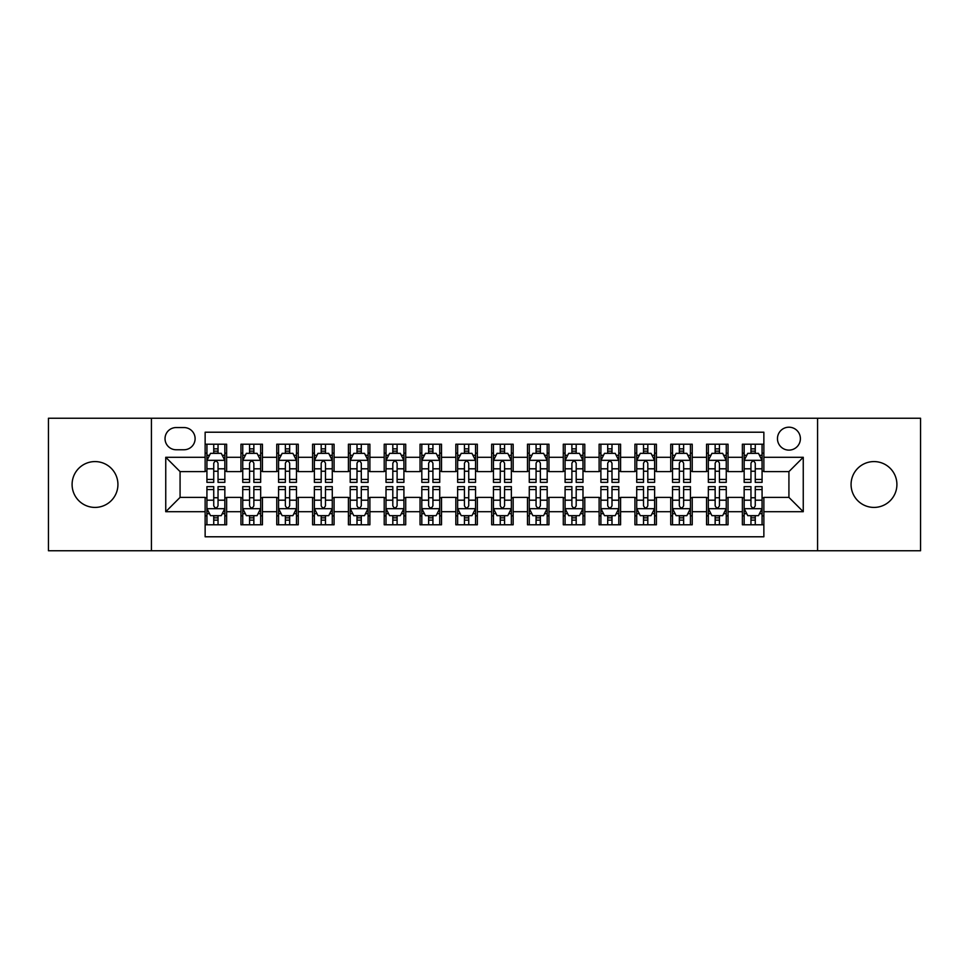 <?xml version="1.0" encoding="UTF-8"?>
<svg xmlns="http://www.w3.org/2000/svg" width="969" height="969" viewBox="0 0 969 969"><rect width="100%" height="100%" fill="white"/><g stroke="black" fill="none" stroke-linecap="round" stroke-linejoin="round"><path stroke-width="1.45" d="M873.99 461.583A22.917 22.917 0 0 0 851.073 484.5A22.917 22.917 0 0 0 873.99 507.417A22.917 22.917 0 0 0 896.906 484.5A22.917 22.917 0 0 0 873.99 461.583M95.01 461.583A22.917 22.917 0 0 0 72.094 484.5A22.917 22.917 0 0 0 95.01 507.417A22.917 22.917 0 0 0 117.927 484.5A22.917 22.917 0 0 0 95.01 461.583M788.923 427.196A11.458 11.458 0 0 0 777.465 438.654A11.458 11.458 0 0 0 788.923 450.113A11.458 11.458 0 0 0 800.394 438.654A11.458 11.458 0 0 0 788.923 427.196M817.582 550.755L920.55 550.755L920.55 418.245L817.582 418.245L817.582 550.755L151.418 550.755L151.418 418.245L48.45 418.245L48.45 550.755L151.418 550.755M763.863 444.214L742.375 444.214L742.375 457.283L728.046 457.283L728.046 471.612L742.375 471.612L742.375 457.283M728.046 457.283L728.046 444.214L706.558 444.214L706.558 457.283L692.229 457.283L692.229 471.612L706.558 471.612L706.558 457.283M692.229 457.283L692.229 444.214L670.742 444.214L670.742 457.283L656.413 457.283L656.413 471.612L670.742 471.612L670.742 457.283M656.413 457.283L656.413 444.214L634.925 444.214L634.925 457.283L620.596 457.283L620.596 471.612L634.925 471.612L634.925 457.283M620.596 457.283L620.596 444.214L599.108 444.214L599.108 457.283L584.779 457.283L584.779 471.612L599.108 471.612L599.108 457.283M584.779 457.283L584.779 444.214L563.292 444.214L563.292 457.283L548.963 457.283L548.963 471.612L563.292 471.612L563.292 457.283M548.963 457.283L548.963 444.214L527.475 444.214L527.475 457.283L513.158 457.283L513.158 471.612L527.475 471.612L527.475 457.283M513.158 457.283L513.158 444.214L491.658 444.214L491.658 457.283L477.342 457.283L477.342 471.612L491.658 471.612L491.658 457.283M477.342 457.283L477.342 444.214L455.842 444.214L455.842 457.283L441.525 457.283L441.525 471.612L455.842 471.612L455.842 457.283M441.525 457.283L441.525 444.214L420.037 444.214L420.037 457.283L405.708 457.283L405.708 471.612L420.037 471.612L420.037 457.283M405.708 457.283L405.708 444.214L384.221 444.214L384.221 457.283L369.892 457.283L369.892 471.612L384.221 471.612L384.221 457.283M369.892 457.283L369.892 444.214L348.404 444.214L348.404 457.283L334.075 457.283L334.075 471.612L348.404 471.612L348.404 457.283M334.075 457.283L334.075 444.214L312.587 444.214L312.587 457.283L298.258 457.283L298.258 471.612L312.587 471.612L312.587 457.283M298.258 457.283L298.258 444.214L276.771 444.214L276.771 457.283L262.442 457.283L262.442 471.612L276.771 471.612L276.771 457.283M262.442 457.283L262.442 444.214L240.954 444.214L240.954 471.612L226.625 471.612L226.625 444.214L205.137 444.214M205.137 524.786L226.625 524.786L226.625 497.388L240.954 497.388L240.954 524.786L262.442 524.786L262.442 497.388L276.771 497.388L276.771 511.717L262.442 511.717M276.771 511.717L276.771 524.786L298.258 524.786L298.258 497.388L312.587 497.388L312.587 511.717L298.258 511.717M312.587 511.717L312.587 524.786L334.075 524.786L334.075 497.388L348.404 497.388L348.404 511.717L334.075 511.717M348.404 511.717L348.404 524.786L369.892 524.786L369.892 497.388L384.221 497.388L384.221 511.717L369.892 511.717M384.221 511.717L384.221 524.786L405.708 524.786L405.708 497.388L420.037 497.388L420.037 511.717L405.708 511.717M420.037 511.717L420.037 524.786L441.525 524.786L441.525 497.388L455.842 497.388L455.842 511.717L441.525 511.717M455.842 511.717L455.842 524.786L477.342 524.786L477.342 497.388L491.658 497.388L491.658 511.717L477.342 511.717M491.658 511.717L491.658 524.786L513.158 524.786L513.158 497.388L527.475 497.388L527.475 511.717L513.158 511.717M527.475 511.717L527.475 524.786L548.963 524.786L548.963 497.388L563.292 497.388L563.292 511.717L548.963 511.717M563.292 511.717L563.292 524.786L584.779 524.786L584.779 497.388L599.108 497.388L599.108 511.717L584.779 511.717M599.108 511.717L599.108 524.786L620.596 524.786L620.596 497.388L634.925 497.388L634.925 511.717L620.596 511.717M634.925 511.717L634.925 524.786L656.413 524.786L656.413 497.388L670.742 497.388L670.742 511.717L656.413 511.717M670.742 511.717L670.742 524.786L692.229 524.786L692.229 497.388L706.558 497.388L706.558 511.717L692.229 511.717M706.558 511.717L706.558 524.786L728.046 524.786L728.046 497.388L742.375 497.388L742.375 511.717L728.046 511.717M176.128 449.761L184.013 449.761A11.107 11.107 0 0 0 195.108 438.654A11.107 11.107 0 0 0 184.013 427.559L176.128 427.559A11.107 11.107 0 0 0 165.033 438.654A11.107 11.107 0 0 0 176.128 449.761M817.582 418.245L151.418 418.245M763.863 457.283L763.863 432.21L205.137 432.21L205.137 471.612L180.077 471.612L180.077 497.388L205.137 497.388L205.137 536.79L763.863 536.79L763.863 497.388L788.923 497.388L788.923 471.612L763.863 471.612L763.863 457.283L803.253 457.283L803.253 511.717L763.863 511.717M205.137 511.717L165.747 511.717L165.747 457.283L205.137 457.283M742.375 511.717L742.375 524.786L763.863 524.786M205.137 453.165L206.93 453.165M213.737 453.165L218.037 453.165M224.844 453.165L226.625 453.165M205.137 471.249L206.93 471.249M213.737 471.249L218.037 471.249M224.844 471.249L226.625 471.249M205.137 497.751L206.93 497.751M213.737 497.751L218.037 497.751M224.844 497.751L226.625 497.751M205.137 515.835L206.93 515.835M213.737 515.835L218.037 515.835M224.844 515.835L226.625 515.835M240.954 471.249L242.747 471.249M249.554 471.249L253.854 471.249M260.661 471.249L262.442 471.249M240.954 453.165L242.747 453.165M249.554 453.165L253.854 453.165M260.661 453.165L262.442 453.165M240.954 497.751L242.747 497.751M249.554 497.751L253.854 497.751M260.661 497.751L262.442 497.751M240.954 515.835L242.747 515.835M249.554 515.835L253.854 515.835M260.661 515.835L262.442 515.835M276.771 497.751L278.563 497.751M285.37 497.751L289.67 497.751M296.466 497.751L298.258 497.751M276.771 515.835L278.563 515.835M285.37 515.835L289.67 515.835M296.466 515.835L298.258 515.835M276.771 453.165L278.563 453.165M285.37 453.165L289.67 453.165M296.466 453.165L298.258 453.165M276.771 471.249L278.563 471.249M285.37 471.249L289.67 471.249M296.466 471.249L298.258 471.249M312.587 497.751L314.38 497.751M321.187 497.751L325.475 497.751M332.282 497.751L334.075 497.751M312.587 515.835L314.38 515.835M321.187 515.835L325.475 515.835M332.282 515.835L334.075 515.835M312.587 453.165L314.38 453.165M321.187 453.165L325.475 453.165M332.282 453.165L334.075 453.165M312.587 471.249L314.38 471.249M321.187 471.249L325.475 471.249M332.282 471.249L334.075 471.249M348.404 497.751L350.197 497.751M357.004 497.751L361.292 497.751M368.099 497.751L369.892 497.751M348.404 515.835L350.197 515.835M357.004 515.835L361.292 515.835M368.099 515.835L369.892 515.835M348.404 453.165L350.197 453.165M357.004 453.165L361.292 453.165M368.099 453.165L369.892 453.165M348.404 471.249L350.197 471.249M357.004 471.249L361.292 471.249M368.099 471.249L369.892 471.249M384.221 497.751L386.013 497.751M392.808 497.751L397.108 497.751M403.916 497.751L405.708 497.751M384.221 515.835L386.013 515.835M392.808 515.835L397.108 515.835M403.916 515.835L405.708 515.835M384.221 453.165L386.013 453.165M392.808 453.165L397.108 453.165M403.916 453.165L405.708 453.165M384.221 471.249L386.013 471.249M392.808 471.249L397.108 471.249M403.916 471.249L405.708 471.249M420.037 497.751L421.818 497.751M428.625 497.751L432.925 497.751M439.732 497.751L441.525 497.751M420.037 515.835L421.818 515.835M428.625 515.835L432.925 515.835M439.732 515.835L441.525 515.835M420.037 453.165L421.818 453.165M428.625 453.165L432.925 453.165M439.732 453.165L441.525 453.165M420.037 471.249L421.818 471.249M428.625 471.249L432.925 471.249M439.732 471.249L441.525 471.249M455.842 497.751L457.634 497.751M464.442 497.751L468.742 497.751M475.549 497.751L477.342 497.751M455.842 515.835L457.634 515.835M464.442 515.835L468.742 515.835M475.549 515.835L477.342 515.835M455.842 453.165L457.634 453.165M464.442 453.165L468.742 453.165M475.549 453.165L477.342 453.165M455.842 471.249L457.634 471.249M464.442 471.249L468.742 471.249M475.549 471.249L477.342 471.249M491.658 497.751L493.451 497.751M500.258 497.751L504.558 497.751M511.366 497.751L513.158 497.751M491.658 515.835L493.451 515.835M500.258 515.835L504.558 515.835M511.366 515.835L513.158 515.835M491.658 453.165L493.451 453.165M500.258 453.165L504.558 453.165M511.366 453.165L513.158 453.165M491.658 471.249L493.451 471.249M500.258 471.249L504.558 471.249M511.366 471.249L513.158 471.249M527.475 497.751L529.268 497.751M536.075 497.751L540.375 497.751M547.182 497.751L548.963 497.751M527.475 515.835L529.268 515.835M536.075 515.835L540.375 515.835M547.182 515.835L548.963 515.835M527.475 453.165L529.268 453.165M536.075 453.165L540.375 453.165M547.182 453.165L548.963 453.165M527.475 471.249L529.268 471.249M536.075 471.249L540.375 471.249M547.182 471.249L548.963 471.249M563.292 497.751L565.084 497.751M571.892 497.751L576.192 497.751M582.987 497.751L584.779 497.751M563.292 515.835L565.084 515.835M571.892 515.835L576.192 515.835M582.987 515.835L584.779 515.835M563.292 453.165L565.084 453.165M571.892 453.165L576.192 453.165M582.987 453.165L584.779 453.165M563.292 471.249L565.084 471.249M571.892 471.249L576.192 471.249M582.987 471.249L584.779 471.249M599.108 497.751L600.901 497.751M607.708 497.751L611.996 497.751M618.803 497.751L620.596 497.751M599.108 515.835L600.901 515.835M607.708 515.835L611.996 515.835M618.803 515.835L620.596 515.835M599.108 453.165L600.901 453.165M607.708 453.165L611.996 453.165M618.803 453.165L620.596 453.165M599.108 471.249L600.901 471.249M607.708 471.249L611.996 471.249M618.803 471.249L620.596 471.249M634.925 497.751L636.718 497.751M643.525 497.751L647.813 497.751M654.62 497.751L656.413 497.751M634.925 515.835L636.718 515.835M643.525 515.835L647.813 515.835M654.62 515.835L656.413 515.835M634.925 453.165L636.718 453.165M643.525 453.165L647.813 453.165M654.62 453.165L656.413 453.165M634.925 471.249L636.718 471.249M643.525 471.249L647.813 471.249M654.62 471.249L656.413 471.249M670.742 497.751L672.534 497.751M679.33 497.751L683.629 497.751M690.437 497.751L692.229 497.751M670.742 515.835L672.534 515.835M679.33 515.835L683.629 515.835M690.437 515.835L692.229 515.835M670.742 453.165L672.534 453.165M679.33 453.165L683.629 453.165M690.437 453.165L692.229 453.165M670.742 471.249L672.534 471.249M679.33 471.249L683.629 471.249M690.437 471.249L692.229 471.249M706.558 497.751L708.339 497.751M715.146 497.751L719.446 497.751M726.253 497.751L728.046 497.751M706.558 515.835L708.339 515.835M715.146 515.835L719.446 515.835M726.253 515.835L728.046 515.835M706.558 453.165L708.339 453.165M715.146 453.165L719.446 453.165M726.253 453.165L728.046 453.165M706.558 471.249L708.339 471.249M715.146 471.249L719.446 471.249M726.253 471.249L728.046 471.249M742.375 497.751L744.156 497.751M750.963 497.751L755.263 497.751M762.07 497.751L763.863 497.751M742.375 515.835L744.156 515.835M750.963 515.835L755.263 515.835M762.07 515.835L763.863 515.835M742.375 453.165L744.156 453.165M750.963 453.165L755.263 453.165M762.07 453.165L763.863 453.165M742.375 471.249L744.156 471.249M750.963 471.249L755.263 471.249M762.07 471.249L763.863 471.249M180.077 471.612L165.747 457.283M180.077 497.388L165.747 511.717M803.253 457.283L788.923 471.612M803.253 511.717L788.923 497.388M218.037 448.865L213.737 448.865M224.844 479.437L218.037 479.437L218.037 482.356L224.844 482.356L224.844 460.505L221.259 453.347L210.515 453.347L206.93 460.505L206.93 482.356L213.737 482.356L213.737 479.437L206.93 479.437M206.93 460.505L206.93 444.214M224.844 460.505L224.844 444.214M213.737 453.347L213.737 444.214M218.037 444.214L218.037 453.347M218.037 479.437L218.037 463.194C216.608 460.432 215.166 460.432 213.737 463.194L213.737 479.437M213.737 520.135L218.037 520.135M206.93 489.563L213.737 489.563L213.737 486.644L206.93 486.644L206.93 508.495L210.515 515.653L221.259 515.653L224.844 508.495L224.844 486.644L218.037 486.644L218.037 489.563L224.844 489.563M224.844 508.495L224.844 524.786M206.93 508.495L206.93 524.786M218.037 515.653L218.037 524.786M213.737 524.786L213.737 515.653M213.737 489.563L213.737 505.806C215.166 508.568 216.596 508.568 218.037 505.806L218.037 489.563M253.854 448.865L249.554 448.865M260.661 479.437L253.854 479.437L253.854 482.356L260.661 482.356L260.661 460.505L257.076 453.347L246.332 453.347L242.747 460.505L242.747 482.356L249.554 482.356L249.554 479.437L242.747 479.437M242.747 460.505L242.747 444.214M260.661 460.505L260.661 444.214M249.554 453.347L249.554 444.214M253.854 444.214L253.854 453.347M253.854 479.437L253.854 463.194C252.424 460.432 250.983 460.432 249.554 463.194L249.554 479.437M289.67 448.865L285.37 448.865M296.466 479.437L289.67 479.437L289.67 482.356L296.466 482.356L296.466 460.505L292.892 453.347L282.149 453.347L278.563 460.505L278.563 482.356L285.37 482.356L285.37 479.437L278.563 479.437M278.563 460.505L278.563 444.214M296.466 460.505L296.466 444.214M285.37 453.347L285.37 444.214M289.67 444.214L289.67 453.347M289.67 479.437L289.67 463.194C288.229 460.432 286.8 460.432 285.37 463.194L285.37 479.437M325.475 448.865L321.187 448.865M332.282 479.437L325.475 479.437L325.475 482.356L332.282 482.356L332.282 460.505L328.709 453.347L317.965 453.347L314.38 460.505L314.38 482.356L321.187 482.356L321.187 479.437L314.38 479.437M314.38 460.505L314.38 444.214M332.282 460.505L332.282 444.214M321.187 453.347L321.187 444.214M325.475 444.214L325.475 453.347M325.475 479.437L325.475 463.194C324.046 460.432 322.616 460.432 321.187 463.194L321.187 479.437M361.292 448.865L357.004 448.865M368.099 479.437L361.292 479.437L361.292 482.356L368.099 482.356L368.099 460.505L364.514 453.347L353.77 453.347L350.197 460.505L350.197 482.356L357.004 482.356L357.004 479.437L350.197 479.437M350.197 460.505L350.197 444.214M368.099 460.505L368.099 444.214M357.004 453.347L357.004 444.214M361.292 444.214L361.292 453.347M361.292 479.437L361.292 463.194C359.862 460.432 358.433 460.432 357.004 463.194L357.004 479.437M249.554 520.135L253.854 520.135M242.747 489.563L249.554 489.563L249.554 486.644L242.747 486.644L242.747 508.495L246.332 515.653L257.076 515.653L260.661 508.495L260.661 486.644L253.854 486.644L253.854 489.563L260.661 489.563M260.661 508.495L260.661 524.786M242.747 508.495L242.747 524.786M253.854 515.653L253.854 524.786M249.554 524.786L249.554 515.653M249.554 489.563L249.554 505.806C250.983 508.568 252.412 508.568 253.854 505.806L253.854 489.563M285.37 520.135L289.67 520.135M278.563 489.563L285.37 489.563L285.37 486.644L278.563 486.644L278.563 508.495L282.149 515.653L292.892 515.653L296.466 508.495L296.466 486.644L289.67 486.644L289.67 489.563L296.466 489.563M296.466 508.495L296.466 524.786M278.563 508.495L278.563 524.786M289.67 515.653L289.67 524.786M285.37 524.786L285.37 515.653M285.37 489.563L285.37 505.806C286.8 508.568 288.229 508.568 289.67 505.806L289.67 489.563M321.187 520.135L325.475 520.135M314.38 489.563L321.187 489.563L321.187 486.644L314.38 486.644L314.38 508.495L317.965 515.653L328.709 515.653L332.282 508.495L332.282 486.644L325.475 486.644L325.475 489.563L332.282 489.563M332.282 508.495L332.282 524.786M314.38 508.495L314.38 524.786M325.475 515.653L325.475 524.786M321.187 524.786L321.187 515.653M321.187 489.563L321.187 505.806C322.616 508.568 324.046 508.568 325.475 505.806L325.475 489.563M357.004 520.135L361.292 520.135M350.197 489.563L357.004 489.563L357.004 486.644L350.197 486.644L350.197 508.495L353.77 515.653L364.514 515.653L368.099 508.495L368.099 486.644L361.292 486.644L361.292 489.563L368.099 489.563M368.099 508.495L368.099 524.786M350.197 508.495L350.197 524.786M361.292 515.653L361.292 524.786M357.004 524.786L357.004 515.653M357.004 489.563L357.004 505.806C358.433 508.568 359.862 508.568 361.292 505.806L361.292 489.563M397.108 448.865L392.808 448.865M403.916 479.437L397.108 479.437L397.108 482.356L403.916 482.356L403.916 460.505L400.33 453.347L389.586 453.347L386.013 460.505L386.013 482.356L392.808 482.356L392.808 479.437L386.013 479.437M386.013 460.505L386.013 444.214M403.916 460.505L403.916 444.214M392.808 453.347L392.808 444.214M397.108 444.214L397.108 453.347M397.108 479.437L397.108 463.194C395.679 460.432 394.25 460.432 392.808 463.194L392.808 479.437M392.808 520.135L397.108 520.135M386.013 489.563L392.808 489.563L392.808 486.644L386.013 486.644L386.013 508.495L389.586 515.653L400.33 515.653L403.916 508.495L403.916 486.644L397.108 486.644L397.108 489.563L403.916 489.563M403.916 508.495L403.916 524.786M386.013 508.495L386.013 524.786M397.108 515.653L397.108 524.786M392.808 524.786L392.808 515.653M392.808 489.563L392.808 505.806C394.25 508.568 395.679 508.568 397.108 505.806L397.108 489.563M432.925 448.865L428.625 448.865M439.732 479.437L432.925 479.437L432.925 482.356L439.732 482.356L439.732 460.505L436.147 453.347L425.403 453.347L421.818 460.505L421.818 482.356L428.625 482.356L428.625 479.437L421.818 479.437M421.818 460.505L421.818 444.214M439.732 460.505L439.732 444.214M428.625 453.347L428.625 444.214M432.925 444.214L432.925 453.347M432.925 479.437L432.925 463.194C431.496 460.432 430.066 460.432 428.625 463.194L428.625 479.437M428.625 520.135L432.925 520.135M421.818 489.563L428.625 489.563L428.625 486.644L421.818 486.644L421.818 508.495L425.403 515.653L436.147 515.653L439.732 508.495L439.732 486.644L432.925 486.644L432.925 489.563L439.732 489.563M439.732 508.495L439.732 524.786M421.818 508.495L421.818 524.786M432.925 515.653L432.925 524.786M428.625 524.786L428.625 515.653M428.625 489.563L428.625 505.806C430.054 508.568 431.496 508.568 432.925 505.806L432.925 489.563M468.742 448.865L464.442 448.865M475.549 479.437L468.742 479.437L468.742 482.356L475.549 482.356L475.549 460.505L471.964 453.347L461.22 453.347L457.634 460.505L457.634 482.356L464.442 482.356L464.442 479.437L457.634 479.437M457.634 460.505L457.634 444.214M475.549 460.505L475.549 444.214M464.442 453.347L464.442 444.214M468.742 444.214L468.742 453.347M468.742 479.437L468.742 463.194C467.312 460.432 465.883 460.432 464.442 463.194L464.442 479.437M464.442 520.135L468.742 520.135M457.634 489.563L464.442 489.563L464.442 486.644L457.634 486.644L457.634 508.495L461.22 515.653L471.964 515.653L475.549 508.495L475.549 486.644L468.742 486.644L468.742 489.563L475.549 489.563M475.549 508.495L475.549 524.786M457.634 508.495L457.634 524.786M468.742 515.653L468.742 524.786M464.442 524.786L464.442 515.653M464.442 489.563L464.442 505.806C465.871 508.568 467.312 508.568 468.742 505.806L468.742 489.563M504.558 448.865L500.258 448.865M511.366 479.437L504.558 479.437L504.558 482.356L511.366 482.356L511.366 460.505L507.78 453.347L497.036 453.347L493.451 460.505L493.451 482.356L500.258 482.356L500.258 479.437L493.451 479.437M493.451 460.505L493.451 444.214M511.366 460.505L511.366 444.214M500.258 453.347L500.258 444.214M504.558 444.214L504.558 453.347M504.558 479.437L504.558 463.194C503.129 460.432 501.688 460.432 500.258 463.194L500.258 479.437M500.258 520.135L504.558 520.135M493.451 489.563L500.258 489.563L500.258 486.644L493.451 486.644L493.451 508.495L497.036 515.653L507.78 515.653L511.366 508.495L511.366 486.644L504.558 486.644L504.558 489.563L511.366 489.563M511.366 508.495L511.366 524.786M493.451 508.495L493.451 524.786M504.558 515.653L504.558 524.786M500.258 524.786L500.258 515.653M500.258 489.563L500.258 505.806C501.688 508.568 503.117 508.568 504.558 505.806L504.558 489.563M540.375 448.865L536.075 448.865M547.182 479.437L540.375 479.437L540.375 482.356L547.182 482.356L547.182 460.505L543.597 453.347L532.853 453.347L529.268 460.505L529.268 482.356L536.075 482.356L536.075 479.437L529.268 479.437M529.268 460.505L529.268 444.214M547.182 460.505L547.182 444.214M536.075 453.347L536.075 444.214M540.375 444.214L540.375 453.347M540.375 479.437L540.375 463.194C538.946 460.432 537.504 460.432 536.075 463.194L536.075 479.437M536.075 520.135L540.375 520.135M529.268 489.563L536.075 489.563L536.075 486.644L529.268 486.644L529.268 508.495L532.853 515.653L543.597 515.653L547.182 508.495L547.182 486.644L540.375 486.644L540.375 489.563L547.182 489.563M547.182 508.495L547.182 524.786M529.268 508.495L529.268 524.786M540.375 515.653L540.375 524.786M536.075 524.786L536.075 515.653M536.075 489.563L536.075 505.806C537.504 508.568 538.934 508.568 540.375 505.806L540.375 489.563M576.192 448.865L571.892 448.865M582.987 479.437L576.192 479.437L576.192 482.356L582.987 482.356L582.987 460.505L579.414 453.347L568.67 453.347L565.084 460.505L565.084 482.356L571.892 482.356L571.892 479.437L565.084 479.437M565.084 460.505L565.084 444.214M582.987 460.505L582.987 444.214M571.892 453.347L571.892 444.214M576.192 444.214L576.192 453.347M576.192 479.437L576.192 463.194C574.75 460.432 573.321 460.432 571.892 463.194L571.892 479.437M571.892 520.135L576.192 520.135M565.084 489.563L571.892 489.563L571.892 486.644L565.084 486.644L565.084 508.495L568.67 515.653L579.414 515.653L582.987 508.495L582.987 486.644L576.192 486.644L576.192 489.563L582.987 489.563M582.987 508.495L582.987 524.786M565.084 508.495L565.084 524.786M576.192 515.653L576.192 524.786M571.892 524.786L571.892 515.653M571.892 489.563L571.892 505.806C573.321 508.568 574.75 508.568 576.192 505.806L576.192 489.563M611.996 448.865L607.708 448.865M618.803 479.437L611.996 479.437L611.996 482.356L618.803 482.356L618.803 460.505L615.23 453.347L604.486 453.347L600.901 460.505L600.901 482.356L607.708 482.356L607.708 479.437L600.901 479.437M600.901 460.505L600.901 444.214M618.803 460.505L618.803 444.214M607.708 453.347L607.708 444.214M611.996 444.214L611.996 453.347M611.996 479.437L611.996 463.194C610.567 460.432 609.138 460.432 607.708 463.194L607.708 479.437M607.708 520.135L611.996 520.135M600.901 489.563L607.708 489.563L607.708 486.644L600.901 486.644L600.901 508.495L604.486 515.653L615.23 515.653L618.803 508.495L618.803 486.644L611.996 486.644L611.996 489.563L618.803 489.563M618.803 508.495L618.803 524.786M600.901 508.495L600.901 524.786M611.996 515.653L611.996 524.786M607.708 524.786L607.708 515.653M607.708 489.563L607.708 505.806C609.138 508.568 610.567 508.568 611.996 505.806L611.996 489.563M647.813 448.865L643.525 448.865M654.62 479.437L647.813 479.437L647.813 482.356L654.62 482.356L654.62 460.505L651.035 453.347L640.291 453.347L636.718 460.505L636.718 482.356L643.525 482.356L643.525 479.437L636.718 479.437M636.718 460.505L636.718 444.214M654.62 460.505L654.62 444.214M643.525 453.347L643.525 444.214M647.813 444.214L647.813 453.347M647.813 479.437L647.813 463.194C646.384 460.432 644.954 460.432 643.525 463.194L643.525 479.437M643.525 520.135L647.813 520.135M636.718 489.563L643.525 489.563L643.525 486.644L636.718 486.644L636.718 508.495L640.291 515.653L651.035 515.653L654.62 508.495L654.62 486.644L647.813 486.644L647.813 489.563L654.62 489.563M654.62 508.495L654.62 524.786M636.718 508.495L636.718 524.786M647.813 515.653L647.813 524.786M643.525 524.786L643.525 515.653M643.525 489.563L643.525 505.806C644.954 508.568 646.384 508.568 647.813 505.806L647.813 489.563M679.33 520.135L683.629 520.135M672.534 489.563L679.33 489.563L679.33 486.644L672.534 486.644L672.534 508.495L676.108 515.653L686.851 515.653L690.437 508.495L690.437 486.644L683.629 486.644L683.629 489.563L690.437 489.563M690.437 508.495L690.437 524.786M672.534 508.495L672.534 524.786M683.629 515.653L683.629 524.786M679.33 524.786L679.33 515.653M679.33 489.563L679.33 505.806C680.771 508.568 682.2 508.568 683.629 505.806L683.629 489.563M715.146 520.135L719.446 520.135M708.339 489.563L715.146 489.563L715.146 486.644L708.339 486.644L708.339 508.495L711.924 515.653L722.668 515.653L726.253 508.495L726.253 486.644L719.446 486.644L719.446 489.563L726.253 489.563M726.253 508.495L726.253 524.786M708.339 508.495L708.339 524.786M719.446 515.653L719.446 524.786M715.146 524.786L715.146 515.653M715.146 489.563L715.146 505.806C716.576 508.568 718.017 508.568 719.446 505.806L719.446 489.563M683.629 448.865L679.33 448.865M690.437 479.437L683.629 479.437L683.629 482.356L690.437 482.356L690.437 460.505L686.851 453.347L676.108 453.347L672.534 460.505L672.534 482.356L679.33 482.356L679.33 479.437L672.534 479.437M672.534 460.505L672.534 444.214M690.437 460.505L690.437 444.214M679.33 453.347L679.33 444.214M683.629 444.214L683.629 453.347M683.629 479.437L683.629 463.194C682.2 460.432 680.771 460.432 679.33 463.194L679.33 479.437M719.446 448.865L715.146 448.865M726.253 479.437L719.446 479.437L719.446 482.356L726.253 482.356L726.253 460.505L722.668 453.347L711.924 453.347L708.339 460.505L708.339 482.356L715.146 482.356L715.146 479.437L708.339 479.437M708.339 460.505L708.339 444.214M726.253 460.505L726.253 444.214M715.146 453.347L715.146 444.214M719.446 444.214L719.446 453.347M719.446 479.437L719.446 463.194C718.017 460.432 716.588 460.432 715.146 463.194L715.146 479.437M755.263 448.865L750.963 448.865M762.07 479.437L755.263 479.437L755.263 482.356L762.07 482.356L762.07 460.505L758.485 453.347L747.741 453.347L744.156 460.505L744.156 482.356L750.963 482.356L750.963 479.437L744.156 479.437M744.156 460.505L744.156 444.214M762.07 460.505L762.07 444.214M750.963 453.347L750.963 444.214M755.263 444.214L755.263 453.347M755.263 479.437L755.263 463.194C753.834 460.432 752.404 460.432 750.963 463.194L750.963 479.437M750.963 520.135L755.263 520.135M744.156 489.563L750.963 489.563L750.963 486.644L744.156 486.644L744.156 508.495L747.741 515.653L758.485 515.653L762.07 508.495L762.07 486.644L755.263 486.644L755.263 489.563L762.07 489.563M762.07 508.495L762.07 524.786M744.156 508.495L744.156 524.786M755.263 515.653L755.263 524.786M750.963 524.786L750.963 515.653M750.963 489.563L750.963 505.806C752.392 508.568 753.834 508.568 755.263 505.806L755.263 489.563M240.954 511.717L226.625 511.717M240.954 457.283L226.625 457.283M224.747 460.323L207.027 460.323M206.93 455.309L209.534 455.309M222.24 455.309L224.844 455.309M213.737 468.802L206.93 468.802M224.844 468.802L218.037 468.802M218.037 451.142L213.737 451.142M207.027 508.677L224.747 508.677M224.844 513.691L222.24 513.691M209.534 513.691L206.93 513.691M218.037 500.198L224.844 500.198M206.93 500.198L213.737 500.198M213.737 517.858L218.037 517.858M260.564 460.323L242.831 460.323M242.747 455.309L245.339 455.309M258.057 455.309L260.661 455.309M249.554 468.802L242.747 468.802M260.661 468.802L253.854 468.802M253.854 451.142L249.554 451.142M296.381 460.323L278.648 460.323M278.563 455.309L281.155 455.309M293.873 455.309L296.466 455.309M285.37 468.802L278.563 468.802M296.466 468.802L289.67 468.802M289.67 451.142L285.37 451.142M332.197 460.323L314.465 460.323M314.38 455.309L316.972 455.309M329.69 455.309L332.282 455.309M321.187 468.802L314.38 468.802M332.282 468.802L325.475 468.802M325.475 451.142L321.187 451.142M368.014 460.323L350.281 460.323M350.197 455.309L352.789 455.309M365.507 455.309L368.099 455.309M357.004 468.802L350.197 468.802M368.099 468.802L361.292 468.802M361.292 451.142L357.004 451.142M242.831 508.677L260.564 508.677M260.661 513.691L258.057 513.691M245.339 513.691L242.747 513.691M253.854 500.198L260.661 500.198M242.747 500.198L249.554 500.198M249.554 517.858L253.854 517.858M278.648 508.677L296.381 508.677M296.466 513.691L293.873 513.691M281.155 513.691L278.563 513.691M289.67 500.198L296.466 500.198M278.563 500.198L285.37 500.198M285.37 517.858L289.67 517.858M314.465 508.677L332.197 508.677M332.282 513.691L329.69 513.691M316.972 513.691L314.38 513.691M325.475 500.198L332.282 500.198M314.38 500.198L321.187 500.198M321.187 517.858L325.475 517.858M350.281 508.677L368.014 508.677M368.099 513.691L365.507 513.691M352.789 513.691L350.197 513.691M361.292 500.198L368.099 500.198M350.197 500.198L357.004 500.198M357.004 517.858L361.292 517.858M403.831 460.323L386.098 460.323M386.013 455.309L388.605 455.309M401.323 455.309L403.916 455.309M392.808 468.802L386.013 468.802M403.916 468.802L397.108 468.802M397.108 451.142L392.808 451.142M386.098 508.677L403.831 508.677M403.916 513.691L401.323 513.691M388.605 513.691L386.013 513.691M397.108 500.198L403.916 500.198M386.013 500.198L392.808 500.198M392.808 517.858L397.108 517.858M439.647 460.323L421.915 460.323M421.818 455.309L424.422 455.309M437.14 455.309L439.732 455.309M428.625 468.802L421.818 468.802M439.732 468.802L432.925 468.802M432.925 451.142L428.625 451.142M421.915 508.677L439.647 508.677M439.732 513.691L437.14 513.691M424.422 513.691L421.818 513.691M432.925 500.198L439.732 500.198M421.818 500.198L428.625 500.198M428.625 517.858L432.925 517.858M475.452 460.323L457.731 460.323M457.634 455.309L460.239 455.309M472.945 455.309L475.549 455.309M464.442 468.802L457.634 468.802M475.549 468.802L468.742 468.802M468.742 451.142L464.442 451.142M457.731 508.677L475.452 508.677M475.549 513.691L472.945 513.691M460.239 513.691L457.634 513.691M468.742 500.198L475.549 500.198M457.634 500.198L464.442 500.198M464.442 517.858L468.742 517.858M511.269 460.323L493.548 460.323M493.451 455.309L496.055 455.309M508.761 455.309L511.366 455.309M500.258 468.802L493.451 468.802M511.366 468.802L504.558 468.802M504.558 451.142L500.258 451.142M493.548 508.677L511.269 508.677M511.366 513.691L508.761 513.691M496.055 513.691L493.451 513.691M504.558 500.198L511.366 500.198M493.451 500.198L500.258 500.198M500.258 517.858L504.558 517.858M547.085 460.323L529.353 460.323M529.268 455.309L531.86 455.309M544.578 455.309L547.182 455.309M536.075 468.802L529.268 468.802M547.182 468.802L540.375 468.802M540.375 451.142L536.075 451.142M529.353 508.677L547.085 508.677M547.182 513.691L544.578 513.691M531.86 513.691L529.268 513.691M540.375 500.198L547.182 500.198M529.268 500.198L536.075 500.198M536.075 517.858L540.375 517.858M582.902 460.323L565.169 460.323M565.084 455.309L567.677 455.309M580.395 455.309L582.987 455.309M571.892 468.802L565.084 468.802M582.987 468.802L576.192 468.802M576.192 451.142L571.892 451.142M565.169 508.677L582.902 508.677M582.987 513.691L580.395 513.691M567.677 513.691L565.084 513.691M576.192 500.198L582.987 500.198M565.084 500.198L571.892 500.198M571.892 517.858L576.192 517.858M618.719 460.323L600.986 460.323M600.901 455.309L603.493 455.309M616.211 455.309L618.803 455.309M607.708 468.802L600.901 468.802M618.803 468.802L611.996 468.802M611.996 451.142L607.708 451.142M600.986 508.677L618.719 508.677M618.803 513.691L616.211 513.691M603.493 513.691L600.901 513.691M611.996 500.198L618.803 500.198M600.901 500.198L607.708 500.198M607.708 517.858L611.996 517.858M654.535 460.323L636.803 460.323M636.718 455.309L639.31 455.309M652.028 455.309L654.62 455.309M643.525 468.802L636.718 468.802M654.62 468.802L647.813 468.802M647.813 451.142L643.525 451.142M636.803 508.677L654.535 508.677M654.62 513.691L652.028 513.691M639.31 513.691L636.718 513.691M647.813 500.198L654.62 500.198M636.718 500.198L643.525 500.198M643.525 517.858L647.813 517.858M672.619 508.677L690.352 508.677M690.437 513.691L687.845 513.691M675.127 513.691L672.534 513.691M683.629 500.198L690.437 500.198M672.534 500.198L679.33 500.198M679.33 517.858L683.629 517.858M708.436 508.677L726.169 508.677M726.253 513.691L723.661 513.691M710.943 513.691L708.339 513.691M719.446 500.198L726.253 500.198M708.339 500.198L715.146 500.198M715.146 517.858L719.446 517.858M690.352 460.323L672.619 460.323M672.534 455.309L675.127 455.309M687.845 455.309L690.437 455.309M679.33 468.802L672.534 468.802M690.437 468.802L683.629 468.802M683.629 451.142L679.33 451.142M726.169 460.323L708.436 460.323M708.339 455.309L710.943 455.309M723.661 455.309L726.253 455.309M715.146 468.802L708.339 468.802M726.253 468.802L719.446 468.802M719.446 451.142L715.146 451.142M761.973 460.323L744.253 460.323M744.156 455.309L746.76 455.309M759.466 455.309L762.07 455.309M750.963 468.802L744.156 468.802M762.07 468.802L755.263 468.802M755.263 451.142L750.963 451.142M744.253 508.677L761.973 508.677M762.07 513.691L759.466 513.691M746.76 513.691L744.156 513.691M755.263 500.198L762.07 500.198M744.156 500.198L750.963 500.198M750.963 517.858L755.263 517.858"/></g></svg>
